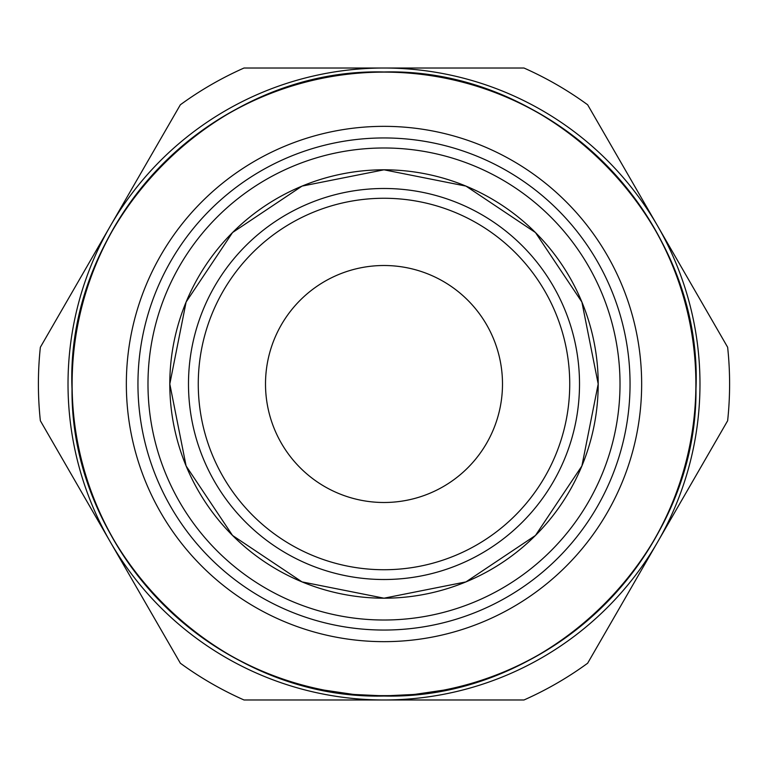 <?xml version="1.0" encoding="UTF-8"?>
<svg xmlns="http://www.w3.org/2000/svg" width="768" height="768" viewBox="0 0 768 768"><rect width="100%" height="100%" fill="white"/><g stroke="black" fill="none" stroke-linecap="round" stroke-linejoin="round"><path stroke-width="1.15" d="M657.648 541.987A315.974 315.974 0 0 0 384 68.026A315.974 315.974 0 0 0 110.352 541.987L40.358 420.749A345.6 345.6 0 0 1 40.358 347.251L180.355 104.774A345.6 345.6 0 0 1 244.003 68.026L523.997 68.026A345.6 345.6 0 0 1 587.645 104.774L727.642 347.251A345.6 345.6 0 0 1 727.642 420.749L587.645 663.226A345.6 345.6 0 0 1 523.997 699.974L384 699.974A315.974 315.974 0 0 0 657.648 541.987M137.952 384A246.048 246.048 0 0 0 384 630.048A246.048 246.048 0 0 0 630.048 384A246.048 246.048 0 0 0 384 137.952A246.048 246.048 0 0 0 137.952 384M169.805 384A214.195 214.195 0 0 0 384 598.195A214.195 214.195 0 0 0 598.195 384A214.195 214.195 0 0 0 384 169.805A214.195 214.195 0 0 0 169.805 384L186.106 302.026L232.541 232.541L302.026 186.106L384 169.805L465.974 186.106L535.459 232.541L581.894 302.026L598.195 384L581.894 465.974L535.459 535.459L465.974 581.894L384 598.195L302.026 581.894L232.541 535.459L186.106 465.974L169.805 384M384 695.885A311.885 311.885 0 0 0 695.885 384A311.885 311.885 0 0 0 384 72.115A311.885 311.885 0 0 0 72.115 384A311.885 311.885 0 0 0 384 695.885L353.741 694.464L323.77 690.077A311.942 311.942 0 0 1 323.376 689.99L353.347 694.426L383.606 695.923A311.904 311.904 0 0 0 384.394 695.904L414.653 694.426L444.624 689.99A311.942 311.942 0 0 1 444.23 690.077L414.259 694.464L384 695.904A311.885 311.885 0 0 1 72.115 384A311.885 311.885 0 0 1 384 72.115M641.654 384A257.654 257.654 0 0 0 384 126.346A257.654 257.654 0 0 0 126.346 384A257.654 257.654 0 0 0 384 641.654A257.654 257.654 0 0 0 641.654 384M384 579.514A195.514 195.514 0 0 0 579.514 384A195.514 195.514 0 0 0 384 188.486A195.514 195.514 0 0 0 188.486 384A195.514 195.514 0 0 0 384 579.514A195.514 195.514 0 0 1 188.486 384A195.514 195.514 0 0 1 384 188.486M265.507 384A118.493 118.493 0 0 1 384 265.507A118.493 118.493 0 0 1 502.493 384A118.493 118.493 0 0 1 384 502.493A118.493 118.493 0 0 1 265.507 384M383.606 695.971L353.28 694.426C351.398 696.058 416.602 696.058 414.72 694.426L383.606 695.971M354.49 694.541C352.675 696.077 415.325 696.077 413.51 694.541M110.352 541.987A315.974 315.974 0 0 0 384 699.974L244.003 699.974A345.6 345.6 0 0 1 180.355 663.226L110.352 541.987M71.981 384A312.019 312.019 0 0 0 384 696.019A312.019 312.019 0 0 0 696.019 384A312.019 312.019 0 0 0 384 71.981A312.019 312.019 0 0 0 71.981 384M384 620.016A236.016 236.016 0 0 0 620.016 384A236.016 236.016 0 0 0 384 147.984A236.016 236.016 0 0 0 147.984 384A236.016 236.016 0 0 0 384 620.016M384 569.731A185.731 185.731 0 0 0 569.731 384A185.731 185.731 0 0 0 384 198.269A185.731 185.731 0 0 0 198.269 384A185.731 185.731 0 0 0 384 569.731M384 71.981C215.472 67.526 64.925 220.464 72.019 388.906C70.454 553.882 219.062 700.176 384 696.019C548.938 700.176 697.546 553.882 695.981 388.906C703.075 220.464 552.528 67.526 384 71.981"/></g></svg>
